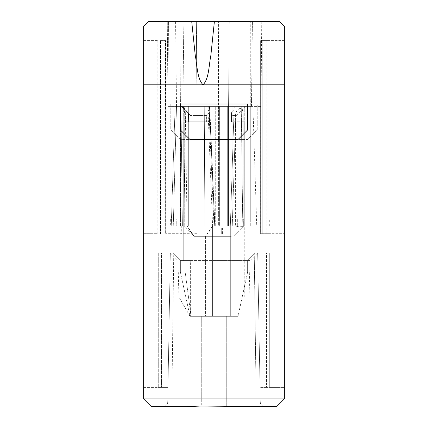 <?xml version="1.0" encoding="UTF-8"?>
<svg xmlns="http://www.w3.org/2000/svg" width="428" height="428" viewBox="0 0 428 428"><rect width="100%" height="100%" fill="white"/><g stroke="black" fill="none" stroke-linecap="round" stroke-linejoin="round"><path stroke-width="0.32" stroke-dasharray="2.14 1.6" d="M243.158 113.136L243.158 226.005L239.375 226.968L244.26 226.005L243.158 226.005L243.158 113.136L235.593 113.136C237.032 110.306 238.567 108.707 240.204 108.332C238.567 108.707 237.032 110.306 235.593 113.136L235.593 226.005L235.593 113.136L243.158 113.136C242.692 110.306 241.713 108.707 240.204 108.332C241.713 108.707 242.692 110.306 243.158 113.136M196.061 226.005L196.061 106.412L214.963 106.412L215.059 21.4L214.963 226.005L213.995 226.005L214.958 226.005L214.963 106.412L196.061 106.412L196.061 226.005L168.022 226.005L184.131 226.005L184.131 106.412L183.147 21.4L167.284 21.4L252.424 21.4L183.147 21.4L252.424 21.4L218.408 21.4L218.649 106.412L219.634 106.412L219.634 226.005L244.26 226.005L212.593 226.005L215.691 226.005L215.691 106.412L244.26 106.412L188.684 106.412L244.26 106.412L215.691 106.412L219.634 106.412L219.634 226.005L215.691 226.005L215.691 106.412L219.634 106.412L218.649 106.412L218.649 226.005L219.634 226.005L196.061 226.005L218.649 226.005L218.408 21.4L167.284 21.4L183.147 21.4L184.131 106.412L184.131 226.005L188.684 226.005L187.122 226.005L185.463 121.782L187.122 226.005L185.019 226.005L187.122 226.005L194.141 236.336L231.264 236.336L194.141 236.336L194.141 316.303L233.934 316.303L189.984 316.303L180.381 272.117L189.984 316.303L238.016 316.303L191.054 316.303L194.141 316.303L194.141 236.336C191.921 233.688 189.583 230.243 187.122 226.005L188.684 226.005L188.684 106.412L188.684 226.005L235.593 226.005L239.375 226.968L235.593 226.005L196.067 226.005M231.264 236.336L205.574 236.336L205.574 316.303L205.574 236.336C207.794 233.688 210.132 230.243 212.593 226.005L205.574 236.336L231.264 236.336M185.019 226.005L173.27 226.005L182.392 226.005L180.985 106.412L176.518 106.412L182.494 106.412L180.985 106.412L182.392 226.005L185.019 226.005L183.628 107.696L182.494 106.412L181.477 106.412L209.65 106.412L209.506 107.696L209.65 106.412L181.477 106.412L182.494 106.412L190.556 115.458L188.406 112.939L188.315 121.782L188.4 112.933L183.628 107.696L185.019 226.005M173.046 226.005L171.254 226.005L173.046 226.005M204.873 226.005L171.254 226.005L213.995 226.005L204.873 226.005L204.279 106.412L175.095 106.412L204.279 106.412L204.873 226.005M212.593 226.005L214.701 226.005L212.593 226.005L208.463 121.782L209.667 121.782L208.457 121.782L212.593 226.005L212.593 316.303L212.593 226.005M184.741 226.005L184.741 106.412L184.741 226.005M184.131 106.412L180.445 106.412L184.131 106.412M188.684 106.412L246.442 106.412L188.684 106.412M219.634 106.412L251.461 106.412L219.634 106.412M214.396 21.4L210.854 55.421C208.794 65.805 209.025 78.682 203.054 84.797L143.637 84.797L143.637 26.204L148.441 21.4L279.559 21.4L284.363 26.204L284.363 398.917L143.637 398.917L151.319 406.6L187.17 406.6M250.268 21.4L233.137 21.4L250.268 21.4L250.294 106.412L233.201 106.412L250.294 106.412L250.294 218.804L250.294 106.412L261.005 106.412L250.294 106.412L250.268 21.4M229.269 21.4L175.576 21.4L229.269 21.4L228.563 106.412L228.563 226.005L227.675 226.005L230.328 226.005L230.323 297.091L178.936 297.091L249.064 297.091L230.328 297.091L230.328 316.303L189.984 316.303L233.934 316.303L191.054 316.303L185.164 272.117L191.054 316.303L238.016 316.303L247.619 272.117L185.164 272.117L185.164 260.588L185.164 272.117L247.619 272.117L247.619 260.588L255.307 252.905L257.667 252.905L260.267 401.881L257.667 252.905L260.181 396.991L257.667 252.905L244.019 252.905L254.243 252.905L256.126 396.991L244.019 396.991L256.126 396.991L254.243 252.905L257.667 252.905L170.333 252.905L167.733 401.881A4.804 4.804 0 0 1 162.945 406.6L186.892 406.6L162.929 406.6A4.804 4.804 0 0 0 167.733 401.881L170.333 252.905L167.819 396.991L170.333 252.905L172.693 252.905L180.381 260.588L190.621 260.588L190.621 316.303L190.621 260.588L183.74 260.588L247.619 260.588L247.619 272.117L238.016 316.303L247.619 272.117L247.619 260.588L255.307 252.905L172.693 252.905L255.307 252.905L247.619 260.588L180.381 260.588L172.693 252.905L180.381 260.588L190.621 260.588L180.381 260.588L180.381 272.117L180.381 260.588L172.693 252.905L170.333 252.905L257.667 252.905L255.307 252.905L247.619 260.588L247.619 272.117L238.016 316.303L189.984 316.303L180.381 272.117L180.381 260.588L180.381 272.117L189.984 316.303L230.328 316.303L230.328 226.005L233.677 121.782L230.328 226.005L227.675 226.005L227.675 106.412L176.539 106.412L228.563 106.412L227.696 106.412L227.696 226.005L261.005 226.005L228.563 226.005L228.563 106.412L229.269 21.4M267.056 21.4L262 21.4L269.784 21.4L267.056 21.4L267.056 21.881L269.784 21.881L269.784 21.4L269.784 21.881L262 21.881L262 21.4L262 21.881L264.595 21.881L264.595 21.4L264.595 21.881L267.056 21.881M267.639 21.881L273.043 21.881L266.093 21.881L266.093 21.4L273.043 21.4L261.957 21.4L261.957 21.881L267.923 21.881L267.639 21.4M263.15 21.881L259.202 21.881L259.202 21.4L263.15 21.4L260.24 21.4L260.24 21.881L263.15 21.881L263.15 21.4M169.563 21.881L158.36 21.881L158.36 21.4L156.113 21.4L156.113 21.881L166.449 21.881L156.086 21.881L156.086 21.4L170.055 21.4L156.086 21.4L156.086 21.881L170.055 21.881L170.055 21.4L170.06 21.881L158.777 21.881L158.777 21.4L159.992 21.4L159.992 21.881L169.563 21.881L169.563 21.4M284.363 40.612L284.363 233.693L284.363 40.612L262.99 40.612L284.363 40.612M284.363 252.905L284.363 387.388L284.363 252.905L260.106 252.905L284.363 252.905M191.707 21.4L195.254 55.421C197.308 65.805 197.078 78.682 203.054 84.797L284.363 84.797M189.984 139.555L238.016 139.555L247.619 129.946L247.619 104.009L180.381 104.009L180.381 129.946L189.984 139.555M284.363 398.917L276.681 406.6L241.108 406.6L265.071 406.6A4.804 4.804 0 0 1 262.974 406.119L274.353 406.119L274.353 406.6L265.071 406.6L271.218 406.6L265.071 406.6L262.974 406.119L271.903 406.119L271.903 406.6L265.071 406.6L262.974 406.119L265.071 406.6A4.804 4.804 0 0 1 260.267 401.881A4.804 4.804 0 0 0 263.974 406.472L262.974 406.119L265.071 406.6L264.146 406.514L264.146 406.119L264.146 406.514M264.146 406.541L271.218 406.6L271.218 406.119L269.699 406.119L269.699 406.6M264.927 406.119L264.927 406.6A4.804 4.804 0 0 0 265.071 406.6L270.849 406.6L264.953 406.6L262.974 406.119L274.22 406.119L274.22 406.6L270.63 406.6L273.273 406.6L273.273 406.119L262.739 406.119L270.849 406.119L262.974 406.119L270.801 406.119L270.801 406.6M264.52 406.568L264.52 406.119M274.327 406.6L274.327 406.119L272.288 406.119L272.288 406.6L274.327 406.6L264.927 406.6M274.353 406.6L274.353 406.119L262.974 406.119M265.927 406.119L265.927 406.6L272.288 406.6M236.074 406.391L241.108 406.6M262.739 406.119L264.568 406.6M271.716 406.119L267.955 406.119L267.955 406.6L271.716 406.6L271.716 406.119M270.63 406.119L270.63 406.6M260.267 401.881L226.728 401.881L260.267 401.881A4.804 4.804 0 0 0 263.974 406.472L263.996 406.119M270.849 406.119L270.849 406.6M264.231 406.525L264.231 406.119M266.553 406.119L266.553 406.6L266.564 406.119M266.291 406.6L266.291 406.119M226.728 406.044L226.728 316.303L226.728 406.044L201.272 406.044L201.272 401.881L167.733 401.881L201.272 401.881L201.272 406.044L191.514 406.418M143.637 84.797L143.637 398.917M180.381 139.555L170.772 129.946L170.772 104.009L257.228 104.009L257.228 129.946L247.619 139.555L180.381 139.555L170.772 129.946L170.772 104.009L257.228 104.009L257.228 129.946L247.619 139.555L180.381 139.555M157.814 40.612L157.814 233.693L143.637 233.693L143.637 40.612L157.841 40.612L157.852 233.693L157.852 40.612L143.637 40.612M143.637 387.388L158.285 387.388L158.285 252.905L158.285 387.388L143.637 387.388L143.637 252.905L161.49 252.905L143.637 252.905M207.853 121.777L187.796 121.777L207.853 121.777M185.265 121.777L187.796 121.777L185.265 121.777M187.122 226.005L187.122 260.588L187.122 226.005M185.463 121.782L185.292 109.83L185.463 121.782L191.091 121.782L185.463 121.782M206.633 121.782L209.41 121.782L209.57 112.141L207.96 109.83L208.463 121.782L207.949 109.83L209.506 107.696L207.949 109.83L209.57 112.141L207.168 115.458L209.319 112.939L209.41 121.782L191.086 121.782L206.633 121.782L206.633 116.817L207.168 115.458L190.524 115.458L207.168 115.458L206.633 116.817L206.633 121.782M191.091 116.817L190.556 115.458L191.091 116.817L191.091 121.782L191.086 116.817L206.633 116.817L191.091 116.817M208.752 106.412L204.279 106.412L208.746 106.412L213.995 226.005L208.746 106.412M173.27 226.005L176.518 106.412L173.27 226.005M173.757 252.905L183.981 252.905L173.757 252.905L171.874 396.991L167.819 396.991L183.981 396.991L171.874 396.991L173.757 252.905M214 260.588L250.022 260.588L214 260.588M230.328 236.336L230.328 316.303L194.066 316.303L230.328 316.303L230.328 226.005L242.783 226.005L230.328 226.005L230.328 236.336L194.066 236.336L230.328 236.336M232.227 297.091L244.228 297.091L232.227 297.091M234.143 121.782L244.27 121.782L234.143 121.782M234.132 107.696L234.068 109.83C232.591 110.804 231.73 111.836 231.484 112.939L231.484 121.782L231.484 112.939C231.725 111.847 232.586 110.809 234.062 109.83L233.677 121.782L234.132 107.696L234.704 106.412L234.132 107.696L230.328 226.005L234.132 107.696M231.484 121.782L235.78 121.782L231.484 121.782L231.484 112.939L231.484 115.458L236.342 115.458L231.484 115.458L231.484 121.782L231.484 112.933M227.696 226.005L184.703 226.005L227.675 226.005L227.675 106.412L183.74 106.412L227.675 106.412L227.675 226.005M243.345 226.005L256.747 226.005L243.345 226.005L243.35 218.804L269.715 218.804L243.35 218.804L243.35 226.005L269.715 226.005L243.35 226.005M184.703 113.136L183.74 108.332L184.703 113.136L184.703 226.005L184.703 113.136M184.703 226.005L184.703 226.968L184.703 226.005M236.09 106.412L252.905 106.412L236.09 106.412L232.249 226.005L236.09 106.412M241.253 106.412L242.783 226.005L241.253 106.412M143.637 233.693L157.814 233.693M160.473 40.612L165.727 40.612L160.473 40.612L160.473 233.693L160.473 40.612M165.438 40.612L165.722 40.612L165.294 40.612L165.294 233.693L165.438 40.612M161.49 252.905L167.894 252.905L161.49 252.905L161.49 387.388L167.894 387.388L158.285 387.388L161.49 387.388L161.49 252.905M158.285 252.905L158.285 387.388L158.285 252.905M271.218 406.6L271.218 406.119L268.859 406.119L268.859 406.6L268.859 406.119L264.146 406.119L269.699 406.119M262.99 40.612L262.99 233.693L284.363 233.693L262.198 233.693L262.99 233.693L262.99 40.612L270.148 40.612L267.024 40.612L267.024 233.693L270.148 233.693L260.615 233.693L267.024 233.693L267.024 40.612L260.615 40.612L262.99 40.612L262.99 233.693L262.99 40.612M270.148 40.612L270.148 233.693L270.148 40.612M269.715 252.905L269.715 387.388L269.715 252.905L269.715 387.388L284.363 387.388L266.51 387.388L269.715 387.388L269.715 252.905M266.51 387.388L260.106 387.388L266.51 387.388L266.51 252.905L266.51 387.388M263.675 21.4L263.675 21.881M262.91 21.881L262.91 21.4M270.191 21.4L270.191 21.881M272.786 21.881L272.786 21.4M273.043 21.4L273.043 21.881M270.448 21.881L270.448 21.4M267.923 21.4L267.923 21.881M166.449 21.4L166.449 21.881M166.899 21.4L166.899 21.881M221.683 233.693L221.683 228.408L221.683 233.693L222.394 233.693L221.683 233.693M221.683 228.408L222.394 228.408L221.683 228.408M222.394 233.693L222.394 228.408M196.944 218.804L196.944 233.693L165.925 233.693L181.274 233.693L181.274 226.005L165.925 226.005L170.649 226.005L170.649 218.804L196.944 218.804M168.022 106.406L167.284 21.4L168.022 106.428L168.022 226.005L168.022 106.406L196.061 106.412L196.629 21.4L196.061 106.412L169.081 106.412L169.081 226.005L169.081 218.804L176.748 218.804L176.748 226.005M180.445 226.005L180.445 106.412L180.445 226.005M169.081 106.412L168.557 21.4L169.081 106.412L169.081 218.804L176.753 218.804L176.753 226.005M179.797 21.4L180.445 106.412L179.797 21.4M226.728 401.881L201.272 401.881L201.272 316.303L201.272 401.881L226.728 401.881M263.974 406.472L265.071 406.6M263.541 406.461L263.541 406.119M266.933 406.119L266.933 406.6M214.701 226.005L209.506 107.696L214.701 226.005M235.78 121.782L235.78 116.817L231.484 116.817L235.78 116.817L236.342 115.458L245.383 106.412M250.294 226.005L250.294 218.804L250.294 226.005M237.337 226.005L237.337 218.804L250.294 218.804L237.337 218.804L237.337 226.005M233.201 106.412L232.816 106.412L232.816 226.005L232.816 106.412L233.201 106.412M232.816 106.412L228.563 106.412L232.816 106.412L233.132 21.4L232.816 106.412M157.841 40.612L157.841 233.693L157.846 40.612M268.65 406.119L268.65 406.6M262.204 40.612L262.204 233.693L262.198 40.612M266.885 233.693L266.885 40.612M266.869 40.612L266.869 233.693M267.216 21.881L267.216 21.4M270.945 21.881L270.945 21.4M162.356 21.881L162.356 21.4M165.352 21.881L165.352 21.4M164.652 21.881L164.652 21.4M244.26 106.412L244.26 226.005L233.934 236.336L233.934 316.303L233.934 236.336L244.26 226.005L244.26 106.412M251.461 106.412L252.424 21.4L251.461 106.412M183.74 121.777L183.74 260.588L183.74 121.777M209.667 121.782L209.57 112.141L209.667 121.782M190.524 115.458L181.477 106.412L190.524 115.458L191.086 116.817L190.524 115.458M191.086 121.782L191.086 116.817L191.086 121.782M214.958 225.984L209.731 106.856L214.958 225.984M175.095 106.412L171.254 226.005L175.095 106.412M244.019 396.991L244.019 252.905M249.064 297.091L250.022 260.588L257.688 252.921M189.984 316.303L178.936 297.091L177.978 260.588L170.312 252.921M244.228 297.091L244.27 121.782M261.005 226.005L261.005 106.412L261.749 21.4M176.539 106.412L175.576 21.4M183.74 106.412L183.74 108.332M194.066 316.303L194.066 236.336L184.703 226.968M252.905 106.412L256.747 226.005M183.981 396.991L183.981 252.905M165.722 40.612L165.722 233.693L165.727 40.612M167.894 252.905L167.894 387.388M260.631 233.693L260.631 40.612L260.615 233.693M260.106 252.905L260.106 387.388M165.925 233.693L165.925 226.005M269.715 226.005L269.715 218.804"/><path stroke-width="0.64" d="M214.396 21.4L279.559 21.4L284.363 26.204L284.363 84.797L143.637 84.797L143.637 26.204L148.441 21.4L191.707 21.4L195.254 55.421C197.308 65.805 197.078 78.682 203.054 84.797C209.025 78.682 208.794 65.805 210.854 55.421L214.396 21.4L191.707 21.4M284.363 84.797L284.363 398.917L143.637 398.917L143.637 84.797M143.637 398.917L151.319 406.6L186.892 406.6L201.272 406.044L236.074 406.391M264.83 406.6L241.108 406.6L226.728 406.044M265.927 406.6L265.066 406.6A4.804 4.804 0 0 1 265.055 406.6L241.108 406.6L276.681 406.6L284.363 398.917M186.892 406.6L162.929 406.6A4.804 4.804 0 0 1 162.929 406.6A4.804 4.804 0 0 0 162.945 406.6L186.892 406.6M274.327 406.119L274.327 406.6L271.903 406.6M271.218 406.6L264.937 406.6M264.568 406.6L264.953 406.6M187.17 406.6L191.514 406.418M143.637 40.612L143.637 233.693M143.637 252.905L143.637 387.388M189.984 139.555L238.016 139.555L247.619 129.946L247.619 104.009L180.381 104.009L180.381 129.946L189.984 139.555"/></g></svg>
